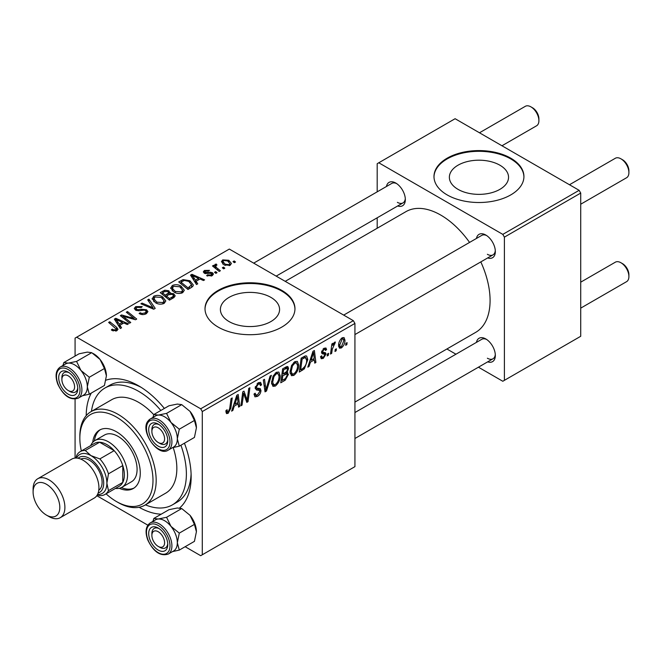 <?xml version="1.0" encoding="UTF-8"?>
<svg xmlns="http://www.w3.org/2000/svg" width="662" height="662" viewBox="0 0 662 662"><rect width="100%" height="100%" fill="white"/><g stroke="black" fill="none" stroke-linecap="round" stroke-linejoin="round"><path stroke-width="0.99" d="M499.884 165.202A29.591 17.088 0 0 0 467.629 161.495A29.591 17.088 0 0 0 449.366 177.284A29.591 17.088 0 0 0 458.03 189.357A29.591 17.088 0 0 0 490.277 193.064A29.591 17.088 0 0 0 508.548 177.284A29.591 17.088 0 0 0 499.884 165.202M510.758 158.185A44.975 25.967 0 0 0 461.745 152.558A44.975 25.967 0 0 0 433.982 176.547A44.975 25.967 0 0 0 447.156 194.909A44.975 25.967 0 0 0 496.169 200.536A44.975 25.967 0 0 0 523.932 176.547A44.975 25.967 0 0 0 510.758 158.185M523.923 176.911A44.975 25.967 0 0 0 510.758 158.921A44.975 25.967 0 0 0 462.043 153.22A44.975 25.967 0 0 0 433.991 176.911M229.06 321.558A29.591 17.088 180 0 1 220.396 309.477A29.591 17.088 180 0 1 238.659 293.688A29.591 17.088 180 0 1 270.915 297.395A29.591 17.088 180 0 1 279.579 309.477A29.591 17.088 180 0 1 261.308 325.257A29.591 17.088 180 0 1 229.06 321.558M281.789 290.378A44.975 25.967 0 0 0 232.776 284.751A44.975 25.967 0 0 0 205.013 308.74A44.975 25.967 0 0 0 218.187 327.102A44.975 25.967 0 0 0 267.2 332.729A44.975 25.967 0 0 0 294.962 308.74A44.975 25.967 0 0 0 281.789 290.378M294.954 309.104A44.975 25.967 0 0 0 281.789 291.115A44.975 25.967 0 0 0 233.065 285.413A44.975 25.967 0 0 0 205.013 309.104M476.441 238.452A13.488 7.787 60 0 1 485.792 235.027L485.792 235.027A13.488 7.787 60 0 1 495.333 251.543A13.488 7.787 60 0 1 487.687 257.932M486.628 235.548A11.246 6.488 -120 0 0 481.762 235.382L343.686 315.104M386.442 186.494A13.488 7.787 60 0 1 395.793 183.06L395.793 183.06A13.488 7.787 60 0 1 405.334 199.585A13.488 7.787 60 0 1 397.688 205.973M396.629 183.589A11.246 6.488 -120 0 0 391.763 183.424L253.687 263.145M476.441 342.378A13.488 7.787 60 0 1 485.792 338.944L485.792 338.944A13.488 7.787 60 0 1 495.333 355.469A13.488 7.787 60 0 1 487.687 361.849M486.628 339.465A11.246 6.488 -120 0 0 481.762 339.308L354.931 412.534M86.209 415.662A74.21 42.84 60 0 1 91.298 393.054M105.928 380.195A74.21 42.84 60 0 1 138.681 385.855L138.681 385.855A74.21 42.84 60 0 1 164.366 408.437M141.122 387.328A67.458 38.95 -120 0 0 109.718 385.267L104.952 388.023A67.458 38.95 -120 0 0 91.455 411.392M354.931 402.091L475.647 332.39A69.709 40.25 -120 0 0 480.811 261.895M469.573 242.424A69.709 40.25 -120 0 0 440.793 215.1A69.709 40.25 -120 0 0 405.938 211.65L285.223 281.342M353.343 320.673L354.931 323.428L202.282 411.557L200.694 408.802L353.343 320.673L229.317 249.069L75.079 338.117L75.079 356.073M75.079 399.161L75.079 458.087M202.282 411.557L202.282 554.773L200.694 555.691L185.145 546.713M147.833 525.173L96.801 495.706M298.703 365.118C298.719 369.189 297.106 372.615 293.845 375.387L291.462 375.66L290.03 372.036L291.553 365.465L294.855 361.618L297.346 361.378L298.703 365.118L297.428 364.381M310.42 362.147L309.055 366.442L307.797 367.162L312.969 351.323L314.384 350.512L315.906 362.478L314.748 363.157L314.376 359.863L310.42 362.147L309.593 361.667M228.125 413.328L226.462 413.593L225.949 410.581L227.107 409.745L227.364 411.896L228.2 411.789L229.714 408.495L231.055 398.623L232.221 397.945L230.848 408.156L228.125 413.328L225.85 412.021M254.034 394.08L255.482 394.924L257.559 394.833L259.818 391.383L259.512 390.431L256.5 389.984L255.193 387.932L258.304 382.719L260.605 382.371L261.548 384.854L260.398 385.656L259.835 384.018L258.263 384.241L256.343 387.179L256.782 388.081L260.199 388.503L260.969 390.588C260.762 393.12 259.595 395.048 257.477 396.381L254.953 396.836L254.034 394.022L255.193 393.195L255.722 395.156L254.034 394.18M271.379 375.337L266.513 391.002L265.032 391.854L263.335 379.988L264.502 379.309L265.958 389.488L270.129 376.057L271.379 375.337M280.2 375.801C280.216 379.872 278.603 383.298 275.342 386.07L272.959 386.343L271.528 382.719L273.05 376.148L276.352 372.301L278.843 372.061L280.2 375.801L278.925 375.064M347.103 342.635L346.838 344.629L345.68 345.291L345.92 343.321L347.103 342.635M354.931 323.428L354.931 466.644L202.282 554.773M286.232 372.077L288.433 374.344L285.231 380.195L280.779 382.768L282.657 368.825L287.051 366.508L287.879 366.632L288.582 368.535L287.051 372.549L287.788 372.689M234.24 406.129L232.875 410.423L231.617 411.143L236.789 395.305L238.204 394.494L239.727 406.46L238.568 407.138L238.196 403.845L234.24 406.129L233.413 405.649M243.235 396.596L242.052 405.127L240.877 405.798L242.78 391.846L243.997 391.143L247.183 400.212L248.738 388.412L249.905 387.733L248.027 401.677L246.802 402.38L243.599 393.344L243.235 396.596L242.218 396M324.62 354.203L322.113 353.748L321.542 352.374L323.966 348.32L325.936 347.997L326.598 349.635L325.439 350.471L325.001 349.354L323.908 349.519L322.692 351.505L322.808 352.192L325.439 352.738L326.018 354.104L323.288 358.39L321.252 358.721L320.524 356.644L321.682 355.808L322.179 357.348L323.346 357.19L324.86 354.873L321.542 352.416L324.446 354.096M321.633 351.514L322.932 352.325L321.624 351.563M304.363 368.842L299.282 372.085L301.16 358.142L305.356 355.891L306.63 356.032L307.805 359.565L304.363 368.842L303.254 368.204M344.96 340.103C345.026 343.197 343.826 345.812 341.352 347.964L339.482 348.171L338.596 345.829C338.489 342.626 339.705 339.937 342.254 337.752L344.058 337.562L344.96 340.103L343.561 339.3M336.404 348.808L336.139 350.802L334.98 351.472L335.22 349.495L336.404 348.808M332.266 349.296L331.679 353.376L330.512 354.054L331.877 343.917L333.044 343.239L332.754 345.341L334.633 342.163L335.419 342.047L332.266 349.296L331.232 348.7M328.6 353.318L328.335 355.312L327.177 355.974L327.417 354.005L328.6 353.318M217.028 272.686L215.87 273.356L214.521 272.297L215.704 271.61L217.028 272.686M224.832 268.176L223.673 268.846L222.333 267.787L223.516 267.109L224.832 268.176M170.655 288.384L172.277 285.504C175.397 284.263 178.335 284.47 181.074 286.149L184.326 290.262L182.687 292.678C179.659 293.887 176.779 293.696 174.056 292.108L170.606 287.896M197.748 283.816L196.498 284.544L190.532 275.127L191.947 274.316L204.599 279.861L203.441 280.531L200.032 278.992L196.076 281.276L197.748 283.816M173.932 297.569L169.472 300.143L160.221 292.629L164.797 290.204L168.851 290.775L170.035 293.225L173.667 293.721L175.19 295.84L173.932 297.569M170.258 292.505L170.035 294.102M155.206 308.376L153.733 309.228L140.898 303.792L142.065 303.113L153.063 307.78L147.692 299.861L148.942 299.141L155.206 308.376M112.234 330.52L111.315 329.883L112.333 329.122L113.194 329.742L115.734 329.833L116.28 329.097L108.618 322.427L109.784 321.749L116.57 327.251L117.993 329.254L116.959 330.628L112.234 330.52M130.745 322.502L129.57 323.18L120.343 315.65L121.568 314.947L134.196 318.563L126.301 312.216L127.476 311.537L136.72 319.051L135.503 319.754L122.867 316.163L130.745 322.502M200.694 408.802L76.668 337.198M121.568 327.798L120.319 328.526L114.352 319.109L115.767 318.298L128.428 323.842L127.261 324.512L123.852 322.973L119.896 325.257L121.568 327.798M146.319 313.68C143.861 314.955 141.453 314.889 139.103 313.49L140.129 312.745L142.065 313.523L145.094 312.878L146.219 311.512L145.491 310.503L144.217 310.114L139.31 310.759L135.561 310.114L134.254 308.418L135.727 306.605L142.206 306.589L141.395 307.474L136.984 307.383L136 308.55L136.653 309.402L138.077 309.725L141.229 309.245L146.542 309.775L147.916 311.628L146.319 313.68M152.152 299.067L153.774 296.187C156.894 294.946 159.832 295.153 162.571 296.833L165.823 300.945L164.184 303.362C161.156 304.57 158.276 304.379 155.553 302.791L152.103 298.579M206.627 275.69L207.487 274.854L211.17 275.069L211.451 273.472L204.301 273.183L203.308 271.867L204.417 270.452L209.515 270.353L208.497 271.097L205.377 271.064L205.278 272.413L210.458 272.239L212.519 272.752L213.445 274.068L212.13 275.682L206.627 275.69M211.939 275.789L211.451 273.472M204.839 273.439L204.839 271.784L205.278 273.572M191.268 287.556L187.975 289.459L178.723 281.946L183.06 279.612L189.928 280.738L193.329 285.016L192.791 286.373L191.268 287.556M230.186 265.255L224.211 264.982L221.431 261.647L222.713 259.893L228.795 260.282L231.41 263.459L230.186 265.255M216.126 265.197C215.547 266.405 216.077 267.522 217.724 268.549L220.372 270.758L219.205 271.428L212.477 265.967L213.644 265.288L215.026 266.43L214.596 265.139L216.168 264.014L216.97 265.007L215.713 265.909L215.713 268.598M235.531 262.003L234.373 262.673L233.024 261.614L234.207 260.927L235.531 262.003M145.425 504.866A67.458 38.95 -120 0 0 172.41 504.866L177.184 502.11A67.458 38.95 -120 0 0 191.095 473.884M579.134 190.317L580.723 193.072L504.394 237.137L502.806 234.381L579.134 190.317L455.108 118.713L377.191 163.696L377.191 191.839M377.191 217.806L377.191 228.249M504.394 237.137L504.394 380.344L502.806 381.262L478.436 367.195M455.944 354.211L446.9 348.99M504.394 380.344L580.723 336.279L580.723 193.072M502.806 234.381L378.78 162.778M487.381 254.299A11.246 6.488 -120 0 0 493.008 254.862A11.246 6.488 -120 0 0 495.3 250.567M397.382 202.34A11.246 6.488 -120 0 0 403.009 202.895A11.246 6.488 -120 0 0 405.301 198.608M487.381 358.225A11.246 6.488 -120 0 0 493.008 358.779A11.246 6.488 -120 0 0 495.3 354.484M184.433 443.201A74.21 42.84 60 0 1 191.153 476.739A74.21 42.84 60 0 1 179.642 507.961M161.23 514.175A74.21 42.84 60 0 1 139.103 507.274M121.568 316.651L121.568 314.947M134.196 319.407L134.196 318.563M127.476 313.176L127.476 311.537M122.867 317.71L122.867 316.163M115.767 321.343L115.767 318.298M119.896 327.864L119.896 325.257M117.472 321.343L119.234 324.14L122.387 322.32L116.123 319.498L117.472 321.343L117.472 324.032M119.234 326.813L119.234 324.14M116.123 321.897L116.123 319.498M122.387 323.817L122.387 322.32M112.333 330.578L112.333 329.122M113.194 330.967L113.194 329.742M115.734 331.116L115.734 329.833M109.784 323.379L109.784 321.749M116.57 330.834L116.57 327.251M140.129 314.003L140.129 312.745M140.476 314.152L140.476 312.96M142.065 314.574L142.065 313.523M145.094 314.251L145.094 312.878M135.727 310.197L135.727 306.605M136.653 310.569L136.653 309.402M138.077 310.792L138.077 309.725M146.542 313.54L146.542 309.775M142.065 304.28L142.065 303.113M153.063 308.947L153.063 307.78M148.942 301.731L148.942 299.141M153.774 301.558L153.774 296.187M162.571 298.314L162.571 296.833M153.89 301.657L153.89 298.694L156.762 302.153L162.968 302.559L164.085 300.854L161.296 297.428L155.032 296.965L153.915 299.034L153.915 301.673M156.762 303.386L156.762 302.153M162.968 303.883L162.968 302.559M164.797 291.503L164.797 290.204M168.851 294.656L168.851 290.775M173.667 297.718L173.667 293.721M162.471 292.836L165.359 295.178L168.661 292.736L168.661 294.772L168.661 292.736L167.743 291.47L164.457 291.685L162.471 292.836L162.471 294.458M165.359 296.799L165.359 295.178M166.435 296.055L169.563 298.587L172.807 296.642L173.427 295.624L172.484 294.375L168.893 294.64L166.435 296.055L166.435 297.677M169.563 300.093L169.563 298.587M172.807 298.214L172.807 296.642M207.487 276.104L207.487 274.854M211.17 276.128L211.17 275.069M204.417 273.249L204.417 270.452M206.048 273.687L206.048 272.719M210.458 273.199L210.458 272.239M212.519 275.442L212.519 272.752M191.947 277.361L191.947 274.316M196.076 283.882L196.076 281.276M193.652 277.361L195.414 280.158L198.567 278.338L192.294 275.516L193.652 277.361L193.652 280.051M195.414 282.831L195.414 280.158M192.294 277.916L192.294 275.516M198.567 279.836L198.567 278.338M183.06 280.953L183.06 279.612M189.928 282.194L189.928 280.738M180.974 282.153L188.066 287.904L191.575 284.776L188.703 281.367L184.309 280.448L180.974 282.153L180.974 283.775M188.066 289.41L188.066 287.904M189.547 288.549L189.547 287.051M172.277 290.875L172.277 285.504M181.074 287.631L181.074 286.149M172.418 288.351L175.264 291.47L181.471 291.884L182.588 290.171L179.799 286.745L173.535 286.282L172.418 288.351L172.418 290.99L172.418 288.351M175.264 292.703L175.264 291.47M181.471 293.2L181.471 291.884M222.713 263.923L222.713 259.893M228.795 261.804L228.795 260.282M223.673 260.505L222.953 261.598L225.245 264.246L229.184 264.668L229.846 263.625L227.637 260.952L223.673 260.505M225.245 265.47L225.245 264.246M229.184 265.685L229.184 264.668M223.516 268.722L223.516 267.109M213.644 266.918L213.644 265.288M215.026 268.044L215.026 266.43M215.084 268.085L215.084 264.295M216.168 265.172L216.168 264.014M215.704 273.224L215.704 271.61M234.207 262.541L234.207 260.927M345.829 344.05L346.838 344.629M283.932 379.442L285.231 380.195M285.885 366.971L288.582 368.535M285.512 372.656L288.433 374.344M283.609 369.777L283.022 374.121L286.787 371.423L287.424 369.255L287.018 368.213L283.609 369.777L282.608 369.206M282.02 373.542L283.022 374.121M284.288 367.882L285.587 368.635M282.798 375.751L282.169 380.46L285.479 378.482L287.283 374.973L286.894 373.889L282.798 375.751L281.797 375.172M281.168 379.88L282.169 380.46M283.957 373.583L285.256 374.336M271.61 383.91L275.342 386.07M273.96 376.612L272.678 382.115L273.671 384.663L275.433 384.514C277.908 382.222 279.107 379.492 279.041 376.33L278.057 373.674L276.311 373.823L273.96 376.612L273.075 376.099M271.577 381.469L272.678 382.115M275.185 373.169L276.311 373.823M264.767 389.992L266.513 391.002M264.585 388.685L265.958 389.488M254.043 394.395L257.477 396.381M258.329 382.702L261.556 384.564M258.089 382.851L261.548 384.854M257.129 383.588L258.263 384.241M255.35 386.608L256.343 387.179M255.226 387.27L260.969 390.588M226.156 410.432L227 410.928M229.838 407.577L230.848 408.156M232.014 409.927L232.875 410.423M238.403 405.698L239.727 406.46M236.888 403.092L238.196 403.845M236.417 399.558L234.878 404.259L238.03 402.438L237.335 396.397L236.417 399.558L235.564 399.07M234.025 403.77L234.878 404.259M236.582 395.959L237.335 396.397M241.051 404.548L242.052 405.127M245.635 399.318L247.183 400.212M246.115 400.568L248.027 401.677M242.648 392.798L243.599 393.344M324.148 348.22L326.598 349.635M323.039 349.015L323.908 349.519M321.782 350.976L322.692 351.505M322.957 352.333L326.018 354.104M320.524 356.793L323.288 358.39M308.194 365.945L309.055 366.442M314.582 361.717L315.906 362.478M313.068 359.11L314.376 359.863M312.596 355.577L311.057 360.277L314.21 358.456L313.515 352.416L312.596 355.577L311.744 355.089M310.205 359.789L311.057 360.277M312.754 351.977L313.515 352.416M301.276 369.429L302.575 370.182M306.539 358.837L307.805 359.565M302.112 359.102L300.672 369.777L302.153 368.916C305.223 366.822 306.721 363.901 306.647 360.153L305.248 357.497L302.112 359.102L301.111 358.523M299.671 369.197L300.672 369.777M303.767 356.644L305.852 357.612L303.966 356.528M290.113 373.227L293.845 375.387M292.463 365.929L291.181 371.432L292.174 373.98L293.928 373.831C296.411 371.539 297.61 368.808 297.544 365.647L296.559 362.991L294.813 363.14L292.463 365.929L291.578 365.416M290.072 370.786L291.181 371.432M293.688 362.486L294.813 363.14M338.621 346.383L341.352 347.964M342.204 338.952L339.755 345.018L340.359 346.88L341.36 346.789L343.801 340.764L343.189 338.878L341.327 338.447M338.679 344.397L339.755 345.018M335.137 350.223L336.139 350.802M330.677 352.796L331.679 353.376M331.761 344.77L332.754 345.341M333.772 343.09L334.955 343.768M333.607 343.371L334.376 343.81M327.326 354.733L328.335 355.312M159.832 443.416L158.235 442.497A8.995 5.197 -120 0 0 164.598 438.823A8.995 5.197 -120 0 0 158.235 427.809A8.995 5.197 -120 0 0 151.879 431.483A8.995 5.197 -120 0 0 158.235 442.497L159.832 443.416A11.246 6.488 60 0 0 165.45 443.97A11.246 6.488 -120 0 0 166.716 442.795A11.246 6.488 -120 0 0 167.743 439.676A11.246 6.488 60 0 1 165.45 443.97A11.246 6.488 -120 0 1 158.988 442.878M622.537 159.749L620.948 158.83L622.537 159.749A8.995 5.197 60 0 1 628.9 170.763L628.9 172.6A11.246 6.488 -120 0 0 620.948 158.83L620.948 158.83A11.246 6.488 -120 0 0 615.329 158.268L569.477 184.739M580.723 204.219L626.575 177.747A11.246 6.488 -120 0 0 628.9 172.6M151.879 431.483L151.879 429.646A11.246 6.488 60 0 1 154.205 424.499A11.246 6.488 60 0 1 159.07 424.656A11.246 6.488 -120 0 0 154.205 424.499A11.246 6.488 -120 0 0 152.947 425.666A11.246 6.488 -120 0 0 151.921 430.639M622.537 263.666L620.948 262.748L622.537 263.666A8.995 5.197 60 0 1 628.9 274.68L628.9 276.517A11.246 6.488 -120 0 0 620.948 262.748L620.948 262.748A11.246 6.488 -120 0 0 615.329 262.193L580.723 282.169M580.723 308.136L626.575 281.664A11.246 6.488 -120 0 0 628.9 276.517M159.832 547.333L158.235 546.415A8.995 5.197 -120 0 0 164.598 542.749A8.995 5.197 -120 0 0 158.235 531.727A8.995 5.197 -120 0 0 151.879 535.401A8.995 5.197 -120 0 0 158.235 546.415L159.832 547.333A11.246 6.488 60 0 0 165.45 547.896A11.246 6.488 -120 0 0 167.743 543.601A11.246 6.488 60 0 1 165.45 547.896L165.45 547.896A11.246 6.488 -120 0 1 158.988 546.795M151.879 535.401L151.879 533.564A11.246 6.488 60 0 1 154.205 528.417A11.246 6.488 60 0 1 159.07 528.582A11.246 6.488 -120 0 0 154.205 528.417A11.246 6.488 -120 0 0 151.921 534.557M501.97 145.764L536.576 125.788A11.246 6.488 -120 0 0 538.901 120.641L538.901 118.804A8.995 5.197 60 0 0 532.538 107.782L530.949 106.872A11.246 6.488 -120 0 0 525.33 106.309L479.478 132.781M69.833 391.457L68.244 390.539A8.995 5.197 -120 0 0 74.599 386.865A8.995 5.197 -120 0 0 68.244 375.851A8.995 5.197 -120 0 0 61.88 379.516A8.995 5.197 -120 0 0 68.244 390.539L69.833 391.457A11.246 6.488 60 0 0 75.451 392.012A11.246 6.488 -120 0 0 77.744 387.717A11.246 6.488 60 0 1 75.451 392.012A11.246 6.488 -120 0 1 68.989 390.919M61.88 379.516L61.88 377.688A11.246 6.488 60 0 1 64.206 372.541A11.246 6.488 60 0 1 69.071 372.698A11.246 6.488 -120 0 0 64.206 372.541A11.246 6.488 -120 0 0 61.922 378.681M538.901 120.641A11.246 6.488 -120 0 0 530.949 106.872L532.538 107.782M153.841 414.511L168.984 405.773L177.317 404.068L181.711 404.631L166.567 413.378L158.235 415.082L153.841 414.511L152.922 417.449M181.711 404.631L190.044 411.408L194.438 420.461L196.407 427.809L194.438 437.425L179.294 446.171L177.325 438.823A17.998 10.385 60 0 1 175.62 445.187A17.998 10.385 60 0 1 173.386 447.181M166.501 445.427A13.488 7.787 60 0 1 153.468 441.935A13.488 7.787 60 0 1 149.976 424.872A13.488 7.787 60 0 1 158.243 424.135A13.488 7.787 60 0 1 167.776 440.66A13.488 7.787 60 0 1 166.501 445.427M175.612 445.187A17.99 10.385 -120 0 0 172.343 424.301A17.99 10.385 -120 0 0 155.603 415.901L150.2 419.021A17.99 10.385 60 0 1 166.94 427.42A17.99 10.385 60 0 1 170.208 448.306A17.99 10.385 60 0 1 168.189 450.177L173.593 447.057A17.99 10.385 -120 0 0 175.612 445.187M194.438 420.461L179.294 429.208L170.962 422.43L166.567 413.378M155.396 416.017A17.998 10.385 60 0 1 158.235 415.082A17.998 10.385 60 0 1 170.962 422.43A17.998 10.385 -120 0 1 177.325 438.823L179.294 429.208M172.509 447.686L179.294 446.171M190.044 411.408A17.998 10.385 60 0 1 196.407 427.809M153.841 518.437L168.984 509.69L177.317 507.986L181.711 508.557L190.044 515.334A17.998 10.385 60 0 1 194.702 523.402A17.998 10.385 60 0 1 196.407 531.727L194.438 541.351L179.294 550.089L177.325 542.749L179.294 533.125L170.962 526.348L166.567 517.295L158.235 519L153.841 518.437L152.922 521.366M190.044 515.334L194.438 524.387L196.407 531.727M149.976 539.811A13.488 7.787 60 0 1 149.976 528.797A13.488 7.787 60 0 1 158.243 528.053A13.488 7.787 60 0 1 166.501 538.338A13.488 7.787 60 0 1 167.776 544.578A13.488 7.787 60 0 1 160.709 551.14A13.488 7.787 60 0 1 149.976 539.811M168.189 554.102L173.593 550.983A17.99 10.385 -120 0 0 175.612 534.416A17.99 10.385 -120 0 0 155.603 519.819L150.2 522.939A17.99 10.385 60 0 1 170.208 537.536A17.99 10.385 60 0 1 168.189 554.102C160.27 556.485 153.46 551.752 147.742 539.919C144.912 531.851 145.731 526.191 150.2 522.939M181.711 508.557L166.567 517.295M194.438 524.387L179.294 533.125M172.509 551.603L179.294 550.089M155.396 519.943A17.998 10.385 60 0 1 158.235 519A17.998 10.385 60 0 1 170.962 526.348A17.998 10.385 60 0 1 177.325 542.749A17.998 10.385 60 0 1 173.386 551.098M65.397 364.059A17.998 10.385 60 0 1 68.236 363.124A17.998 10.385 -120 0 1 80.963 370.472A17.998 10.385 60 0 1 85.621 378.532A17.99 10.385 -120 0 0 65.604 363.943L60.201 367.062A17.99 10.385 60 0 1 80.21 381.66A17.99 10.385 60 0 1 78.19 398.218L83.594 395.098A17.99 10.385 -120 0 0 85.613 378.532A17.998 10.385 60 0 1 87.326 386.865L89.296 377.249L80.963 370.472L76.569 361.419L68.236 363.124L63.842 362.553L62.923 365.49M76.502 382.454A13.488 7.787 60 0 1 77.785 388.702A13.488 7.787 60 0 1 70.71 395.255A13.488 7.787 60 0 1 59.977 383.927A13.488 7.787 60 0 1 59.977 372.913A13.488 7.787 60 0 1 68.244 372.176A13.488 7.787 60 0 1 76.502 382.454M63.842 362.553L78.993 353.814L87.318 352.11L91.712 352.672L100.045 359.449L104.439 368.502L89.296 377.249M91.712 352.672L76.569 361.419M104.439 368.502L106.408 375.851L104.439 385.466L89.296 394.213L87.326 386.865A17.998 10.385 60 0 1 83.387 395.214M82.51 395.727L89.296 394.213M92.937 353.409A17.998 10.385 60 0 1 100.045 359.449A17.998 10.385 60 0 1 106.408 375.851M119.268 488.283A33.729 19.471 -120 0 0 133.285 488.506A33.729 19.471 -120 0 0 138.457 461.48A33.729 19.471 -120 0 0 116.421 431.756A33.729 19.471 -120 0 0 99.557 430.085A33.729 19.471 -120 0 0 92.738 442.332M100.367 429.655A33.729 19.471 -120 0 0 94.393 440.884M106.077 493.827A51.719 29.864 -120 0 0 116.421 501.523A51.719 29.864 -120 0 0 152.988 480.413A51.719 29.864 -120 0 0 116.421 417.068A51.719 29.864 -120 0 0 79.845 438.178A51.719 29.864 -120 0 0 81.343 450.988M118.01 502.441L116.421 501.523L118.01 502.441A53.97 31.155 60 0 0 144.995 505.114L165.665 493.182A53.97 31.155 -120 0 0 173.196 447.57M79.845 438.178L79.845 436.349A53.97 31.155 60 0 1 91.025 411.64A53.97 31.155 60 0 1 118.01 414.313A53.97 31.155 60 0 1 153.27 461.869A53.97 31.155 60 0 1 144.995 505.114M153.783 414.693A53.97 31.155 -120 0 0 138.681 402.38A53.97 31.155 -120 0 0 111.696 399.707L91.025 411.64M172.41 504.866A67.458 38.95 -120 0 0 180.916 445.228M160.849 410.473A67.458 38.95 -120 0 0 138.681 391.358A67.458 38.95 -120 0 0 104.952 388.023M90.711 445.576A26.985 15.582 60 0 1 94.98 440.52L104.522 435.008A26.985 15.582 60 0 1 118.01 436.349A26.985 15.582 60 0 1 135.636 460.123A26.985 15.582 60 0 1 131.498 481.746L121.965 487.257A26.985 15.582 60 0 1 115.445 488.424M121.353 487.58A33.729 19.471 -120 0 0 134.063 488.018M94.98 440.52A26.985 15.582 60 0 1 115.776 447.744A26.985 15.582 60 0 1 127.551 474.902A26.985 15.582 60 0 1 121.965 487.257M104.935 494.489L119.251 486.222A24.734 14.283 -120 0 0 122.776 482.399A24.734 14.283 -120 0 0 124.373 474.902A24.734 14.283 -120 0 0 122.776 465.568A24.734 14.283 -120 0 0 114.162 450.648L99.59 442.241A24.734 14.283 -120 0 0 94.509 443.383L80.201 451.641A24.734 14.283 60 0 1 85.282 450.499L90.975 455.622L99.854 458.915A24.734 14.283 60 0 1 108.469 473.835L106.88 483.161L108.469 490.658A24.734 14.283 60 0 1 104.935 494.489A24.734 14.283 60 0 1 99.854 495.631L97.281 494.953M99.854 458.915L114.162 450.648A24.734 14.283 -120 0 0 99.59 442.241L85.282 450.499M108.469 490.658L122.776 482.399L122.776 465.568L108.469 473.835M75.973 458.046L76.668 455.473A24.734 14.283 60 0 1 80.201 451.641M90.975 455.622A22.483 12.983 -120 0 0 76.486 458.063A22.483 12.983 60 0 1 90.975 455.622A22.483 12.983 60 0 1 106.524 479.098A22.483 12.983 60 0 1 97.521 494.497A22.483 12.983 -120 0 0 106.88 483.161A22.483 12.983 -120 0 0 90.975 455.622M49.005 516.583L46.456 515.11A18.892 10.906 -120 0 0 59.812 507.398A18.892 10.906 -120 0 0 46.456 484.27A18.892 10.906 -120 0 0 33.1 491.974A18.892 10.906 -120 0 0 46.456 515.11L49.005 516.583A22.483 12.983 60 0 0 60.242 517.692A22.483 12.983 60 0 0 63.693 499.678A22.483 12.983 60 0 0 49.005 479.859A22.483 12.983 60 0 0 37.759 478.742A22.483 12.983 60 0 0 33.1 489.036L33.1 491.974M98.133 493.033A20.241 11.684 -120 0 0 102.933 477.385A20.241 11.684 -120 0 0 89.387 458.377A20.241 11.684 -120 0 0 78.058 458.261M80.797 459.105A17.99 10.385 60 0 1 89.387 460.214A17.99 10.385 60 0 1 101.029 475.705A17.99 10.385 60 0 1 98.77 490.236M37.759 478.742L71.786 459.097A22.483 12.983 60 0 1 83.031 460.214A22.483 12.983 60 0 1 97.719 480.033A22.483 12.983 60 0 1 94.269 498.047L60.242 517.692M127.278 317.528L127.278 316.494M131.424 318.654L131.424 317.652M125.143 319.564L125.143 317.892M141.229 310.47L141.229 309.245M149.769 307.549L149.769 306.324M163.067 292.488L163.067 290.99M167.238 295.591L167.238 294.085M171.731 298.843L171.731 297.337M207.719 273.555L207.719 272.587M181.496 281.847L181.496 280.349M217.724 270.228L217.724 268.549M264.121 385.507L265.57 386.343M255.242 388.577L257.89 390.108M243.806 394.122L245.519 395.115M244.733 396.968L246.595 398.036M321.575 352.838L323.511 353.955M302.493 357.372L303.792 358.125M148.18 420.9A17.99 10.385 60 0 1 150.2 419.021L147.899 421.148C139.839 430.945 157.953 457.31 168.189 450.177M168.429 447.826A16.641 9.607 -120 0 0 164.118 426.783A16.641 9.607 -120 0 0 148.048 422.472A16.641 9.607 -120 0 0 152.359 443.523A16.641 9.607 -120 0 0 168.429 447.826M148.048 539.985A16.641 9.607 -120 0 0 164.118 554.235A16.641 9.607 -120 0 0 168.429 538.165A16.641 9.607 -120 0 0 152.359 523.907A16.641 9.607 -120 0 0 148.048 539.985M78.43 382.28A16.641 9.607 -120 0 0 62.36 368.031A16.641 9.607 -120 0 0 58.049 384.101A16.641 9.607 -120 0 0 74.127 398.358A16.641 9.607 -120 0 0 78.43 382.28M116.28 329.097L116.28 330.95M146.219 311.512L146.219 313.73M136 308.55L136 310.337M164.085 300.854L164.085 303.419M173.427 295.624L173.427 297.859M191.575 284.776L191.575 287.374M182.588 290.171L182.588 292.736M222.953 261.598L222.953 264.13M229.846 263.625L229.846 265.437M287.018 368.213L285.372 367.261M286.894 373.889L285.157 372.888M278.057 373.674L276.029 372.507M273.671 384.663L271.552 383.439M259.835 384.018L257.957 382.934M227.364 411.896L225.883 411.044M322.179 357.348L320.722 356.504M325.001 349.354L323.602 348.543M296.559 362.991L294.532 361.824M292.174 373.98L290.055 372.756M343.189 338.878L341.782 338.067M340.359 346.88L338.596 345.862M354.931 334.575L493.008 254.862M493.008 358.779L354.931 438.501M403.009 202.895L276.178 276.12M60.201 367.062C55.732 370.306 54.913 375.966 57.743 384.043C63.461 395.876 70.271 400.601 78.19 398.218"/></g></svg>
